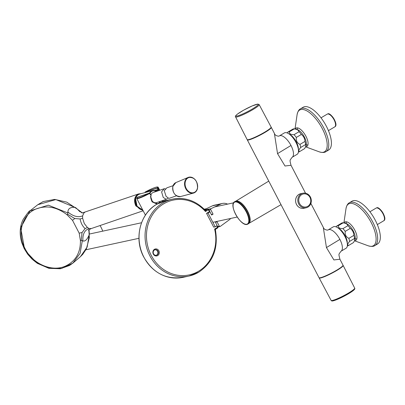 <?xml version="1.0" encoding="UTF-8"?>
<svg xmlns="http://www.w3.org/2000/svg" width="405" height="405" viewBox="0 0 405 405"><rect width="100%" height="100%" fill="white"/><g stroke="black" fill="none" stroke-linecap="round" stroke-linejoin="round"><path stroke-width="0.61" d="M271.137 127.276A13.522 1.691 152.5 0 1 271.284 127.398A13.522 1.691 152.5 0 1 262.607 133.777A13.522 1.691 152.5 0 1 248.71 139.943A13.522 1.691 152.5 0 1 247.298 139.882A13.522 1.691 152.5 0 1 247.283 139.695M247.298 139.882L319.018 277.663A13.522 1.691 -27.5 0 0 320.436 277.724A13.522 1.691 -27.5 0 0 334.333 271.558A13.522 1.691 -27.5 0 0 343.01 265.179L339.911 259.225M341.01 251.247L341.01 251.247C338.453 254.882 338.55 253.393 339.906 259.22L333.902 259.944L326.445 247.577L339.891 239.411A12.454 5.143 59.2 0 1 341.01 251.247L346.022 248.26A12.454 5.143 -120.8 0 0 344.498 235.675A12.454 5.143 -120.8 0 0 333.943 226.603A12.454 5.143 -120.8 0 0 333.274 226.861L328.263 229.848A12.454 5.143 59.2 0 1 328.931 229.589L327.478 230.151M291.003 165.275L285.004 166.004L277.541 153.637L290.987 145.471A12.454 5.143 59.2 0 1 292.106 157.307L297.118 154.32A12.454 5.143 -120.8 0 0 295.999 142.484A12.454 5.143 -120.8 0 0 284.371 132.921L279.359 135.908A12.454 5.143 59.2 0 1 280.027 135.645L278.574 136.212M290.987 145.471A12.454 5.143 -120.8 0 0 280.027 135.645M347.267 243.172A11.386 4.703 -120.8 0 0 345.009 236.191A11.386 4.703 -120.8 0 0 338.342 228.192M298.363 149.227A11.386 4.703 -120.8 0 0 296.106 142.251A11.386 4.703 -120.8 0 0 289.443 134.252M270.742 127.889A12.899 1.615 152.5 0 1 264.733 132.465A12.899 1.615 152.5 0 1 248.007 139.725M326.445 247.577L323.286 227.296C323.742 228.916 325.154 229.863 327.524 230.141L328.263 229.848M277.541 153.637L274.382 133.356C274.838 134.971 276.25 135.923 278.625 136.202L279.359 135.908M292.106 157.307L292.106 157.307C289.555 160.942 289.646 159.454 291.003 165.28M339.891 239.411A12.454 5.143 -120.8 0 0 328.931 229.589M302.975 193.21A7.457 6.728 77.8 0 0 298.718 203.973A7.457 6.728 77.8 0 0 306.129 207.785A7.457 6.728 77.8 0 0 310.387 197.022A7.457 6.728 77.8 0 0 302.975 193.21L300.778 193.686A7.457 6.728 77.8 0 0 296.526 204.444A7.457 6.728 77.8 0 0 303.937 208.261A7.472 6.738 -102.2 0 1 296.511 204.454A7.472 6.738 -102.2 0 1 300.778 193.666A7.472 6.738 -102.2 0 1 301.209 193.59M299.573 203.543A6.627 5.979 -102.2 0 1 301.72 194.618A6.627 5.979 -102.2 0 1 309.947 197.362A6.627 5.979 -102.2 0 1 307.795 206.287A6.627 5.979 -102.2 0 1 299.573 203.543M304.368 208.165A7.472 6.738 -102.2 0 1 303.937 208.276L306.129 207.785M304.352 148.762A11.386 4.703 -120.8 0 0 304.479 148.696A11.386 4.703 -120.8 0 0 304.6 148.615L305.897 146.159L305.679 144.504A11.386 4.703 -120.8 0 0 304.97 141.421C304.793 138.48 303.583 136.151 301.34 134.45A11.386 4.703 -120.8 0 0 300.368 133.194A11.386 4.703 -120.8 0 0 299.022 131.716C298.49 130.147 296.916 129.195 294.313 128.856A11.386 4.703 -120.8 0 0 294.227 128.851A11.386 4.703 -120.8 0 0 292.825 129.129A11.386 4.703 -120.8 0 0 292.704 129.205M305.897 146.159L306.281 144.109A9.609 3.969 -120.8 0 0 301.771 133.093A9.609 3.969 -120.8 0 0 297.716 129.732L294.227 128.851M287.094 132.901L287.692 132.192A11.386 4.703 59.2 0 1 287.813 132.116A11.386 4.703 59.2 0 1 289.302 131.843C289.261 133.751 290.836 134.708 294.015 134.703A11.386 4.703 59.2 0 1 295.356 136.181A11.386 4.703 59.2 0 1 296.328 137.437C295.928 140.712 297.138 143.036 299.958 144.408A11.386 4.703 59.2 0 1 300.667 147.486C298.703 149.815 298.338 151.186 299.589 151.602A11.386 4.703 59.2 0 1 299.467 151.678A11.386 4.703 59.2 0 1 298.713 151.941L298.429 151.981M298.384 149.364A10.317 4.263 -120.8 0 0 293.524 137.71A10.317 4.263 -120.8 0 0 289.332 134.171M304.97 141.421L299.958 144.408M300.667 147.486L305.679 144.504M299.589 151.602L304.6 148.615M296.328 137.437L301.34 134.45M294.015 134.703L299.022 131.716M289.302 131.843L294.313 128.856M353.256 242.701A11.386 4.703 -120.8 0 0 353.383 242.635A11.386 4.703 -120.8 0 0 353.499 242.56L354.8 240.099L354.583 238.444A11.386 4.703 -120.8 0 0 353.874 235.366C353.697 232.419 352.487 230.096 350.244 228.39A11.386 4.703 -120.8 0 0 349.267 227.134A11.386 4.703 -120.8 0 0 347.925 225.661C347.389 224.086 345.819 223.135 343.217 222.801A11.386 4.703 -120.8 0 0 343.131 222.79A11.386 4.703 -120.8 0 0 341.729 223.069A11.386 4.703 -120.8 0 0 341.607 223.145M354.8 240.099L355.18 238.049A9.609 3.969 -120.8 0 0 350.669 227.033A9.609 3.969 -120.8 0 0 346.619 223.671L343.131 222.79M335.998 226.84L336.595 226.132A11.386 4.703 59.2 0 1 336.717 226.056A11.386 4.703 59.2 0 1 338.205 225.782C338.165 227.696 339.734 228.648 342.913 228.643A11.386 4.703 59.2 0 1 344.26 230.121A11.386 4.703 59.2 0 1 345.232 231.376L350.244 228.39M347.287 243.304A10.317 4.263 -120.8 0 0 342.427 231.65A10.317 4.263 -120.8 0 0 338.236 228.111M338.205 225.782L343.217 222.801M342.913 228.643L347.925 225.661M353.874 235.366L348.862 238.348A11.386 4.703 59.2 0 1 349.571 241.431L354.583 238.444M349.571 241.431C347.601 243.754 347.242 245.126 348.487 245.541L353.499 242.56M348.487 245.541A11.386 4.703 59.2 0 1 348.371 245.617A11.386 4.703 59.2 0 1 347.617 245.886L347.328 245.921M345.232 231.376C344.832 234.652 346.042 236.981 348.862 238.348M343.03 265.326A13.522 1.691 152.5 0 1 343.136 265.432A13.522 1.691 152.5 0 1 336.849 270.439A13.522 1.691 152.5 0 1 319.15 277.916A13.522 1.691 152.5 0 1 319.13 277.769M247.131 139.568A13.522 1.691 -27.5 0 0 264.829 132.091A13.522 1.691 -27.5 0 0 271.122 127.084L259.17 104.611A13.299 1.666 152.5 0 1 257.286 106.718A13.299 1.666 152.5 0 1 252.983 109.537A13.299 1.666 152.5 0 1 235.578 116.893L247.131 139.568M354.613 240.636A10.677 4.409 -120.8 0 0 356.117 233.128A10.677 4.409 -120.8 0 0 348.158 222.456A10.677 4.409 -120.8 0 0 344.083 222.917M374.914 245.546L377.561 243.972A24.907 10.287 -120.8 0 0 377.166 224.193A24.907 10.287 -120.8 0 0 359.721 202.176A24.907 10.287 -120.8 0 0 352.067 201.174L349.419 202.748A24.907 10.287 -120.8 0 1 357.073 203.756A24.907 10.287 -120.8 0 1 364.723 210.256A24.907 10.287 -120.8 0 1 374.914 245.546C373.552 246.61 371.294 246.685 368.15 245.774A24.285 10.029 -120.8 0 0 375.906 236.247A24.285 10.029 -120.8 0 0 363.477 211.309A24.285 10.029 -120.8 0 0 356.02 204.97A24.285 10.029 -120.8 0 0 346.002 208.59C346.66 205.441 347.799 203.497 349.419 202.748M305.714 146.696A10.677 4.409 -120.8 0 0 305.674 135.781A10.677 4.409 -120.8 0 0 295.179 128.977M326.01 151.607L328.658 150.027A24.907 10.287 -120.8 0 0 325.802 125.196A24.907 10.287 -120.8 0 0 303.168 107.229L300.515 108.808C298.936 109.502 297.791 111.446 297.098 114.65A24.285 10.029 -120.8 0 1 306.585 110.737A24.285 10.029 -120.8 0 1 321.722 127.565A24.285 10.029 -120.8 0 1 326.126 138.151A24.285 10.029 -120.8 0 1 319.246 151.829C322.329 152.751 324.582 152.675 326.01 151.607A24.907 10.287 -120.8 0 0 327.67 137.629A24.907 10.287 -120.8 0 0 323.149 126.775A24.907 10.287 -120.8 0 0 300.515 108.808M102.723 231.154A13.34 5.513 -120.8 0 0 100.045 225.55M234.571 201.786C228.405 204.763 240.641 226.501 247.106 224.4L248.543 223.697A12.985 5.366 -120.8 0 0 246.954 210.57A12.985 5.366 -120.8 0 0 235.948 201.108A12.985 5.366 -120.8 0 0 235.254 201.381L234.571 201.786A12.985 5.366 59.2 0 1 235.244 201.518A12.985 5.366 59.2 0 1 235.27 201.513A12.985 5.366 59.2 0 1 246.275 210.975A12.985 5.366 59.2 0 1 247.865 224.102A12.985 5.366 59.2 0 1 247.192 224.37M157.55 203.796L152.452 201.827L150.726 196.683M162.714 200.526L162.359 201.624M157.049 204.079L152.042 201.837L150.503 196.663L151.009 195.331L149.561 193.474A12.099 1.514 152.5 0 1 136.743 198.455L145.415 215.121M150.731 196.658L151.055 195.089L150.594 194.385M145.233 192.537L145.213 192.016L157.388 187.844L157.884 187.986L159.261 190.426M163.301 200.323L163.033 201.396M157.327 187.869L157.884 187.986A12.099 1.514 152.5 0 0 158.203 187.282L159.752 190.254M150.64 194.314L150.407 194.496L149.404 193.094L137.234 197.265L137.062 197.751M149.404 193.094L149.561 193.474L149.44 193.089A11.74 1.468 152.5 0 1 137.234 197.265L137.356 197.367M154.73 190.522L157.859 189.449L157.272 188.112L145.182 192.026L145.385 192.264L145.182 192.026A11.74 1.468 152.5 0 1 157.388 187.844L157.418 188.047M158.203 187.282C157.672 186.249 153.328 187.829 145.172 192.026L145.385 192.264M137.133 197.341L149.592 193.069A7.381 5.64 -108.9 0 1 152.548 190.573A7.381 5.64 -108.9 0 1 156.619 191.327M149.577 193.069L149.561 193.474M158.628 190.639L158.426 190.436A0.354 0.268 -103.6 0 1 158.284 190.274L156.117 191.003M154.852 190.547L157.884 189.505A0.354 0.273 71.1 0 1 157.859 189.449L158.421 189.211L157.884 189.505L158.284 190.274L155.834 190.871M167.771 198.369L166.268 199.306L163.245 197.453L161.59 191.889L164.273 188.71L165.316 188.821M164.273 188.71L153.141 192.517A5.336 4.08 71.1 0 0 150.938 194.866M150.756 197.949A5.336 4.08 71.1 0 0 156.598 202.616L166.268 199.306M176.509 195.802L168.895 198.41L166.101 196.405L164.278 190.74L166.89 187.809L173.056 185.703M29.95 210.894C29.742 210.22 27.469 213.081 23.131 219.475C19.734 226.446 19.288 234.211 21.799 242.777L24.3 248.817L24.487 248.604L20.68 227.762L29.955 210.883L48.316 205.168L67.959 212.989L67.554 214.215L74.783 218.528L72.515 220.33L66.891 214.645L67.554 214.215M24.487 248.604L25.049 248.584C16.792 233.498 22.027 214.528 35.979 209.005C46.433 205.031 56.735 206.909 66.891 214.645M89.328 234.222L89.201 234.829C87.186 239.578 85.085 241.618 82.898 240.945L81.192 240.494L80.428 240.732L79.177 233.159L72.515 220.33M67.959 212.989L67.898 212.038C67.984 208.661 70.328 207.097 74.94 207.345L75.467 207.78M79.891 211.744L77.451 209.228L66.729 202.125L54.71 199.412L43.133 201.589L37.792 204.712L55.844 199.579L74.94 207.345L82.367 212.919L138.642 193.904L141.026 193.671M88.857 229.675L89.201 234.829L87.166 247.025L80.443 256.648L72.849 263.139L61.712 268.419L48.721 268.095L36.207 262.232L26.391 251.869L36.207 262.232L48.721 268.095L61.712 268.419L72.849 263.139L80.094 253.317L82.321 240.656L80.094 253.317L72.849 263.139M67.898 212.038C73.254 216.391 78.16 217.667 82.61 215.865L84.012 212.782L84.797 212.336M82.61 215.865L82.64 218.31L84.286 223.504L87.404 227.488L85.116 228.582C82.514 226.213 80.848 223.008 80.124 218.958L74.783 218.528M140.074 193.929L137.862 194.714C134.784 197.301 134.257 200.941 136.272 205.634L142.884 210.256M82.898 240.945C82.509 234.217 84.599 230.07 89.171 228.511L87.404 227.488M88.361 230.141L91.191 228.582L89.171 228.511M81.192 240.494L82.048 232.526L79.177 233.159M82.048 232.526L85.116 228.582M80.124 218.958L82.64 218.31M205.132 210.19L205.953 210.316L205.603 210.403L205.953 210.316L205.477 211.531L205.183 210.215C195.726 200.581 184.791 196.906 172.378 199.179A39.32 35.468 77.8 0 0 162.683 203.006A39.32 35.468 77.8 0 0 147.623 250.665A39.32 35.468 77.8 0 0 189.013 276.038A39.32 35.468 77.8 0 0 198.708 272.211M154.487 249.996A2.845 2.567 77.8 0 0 154.513 254.902A2.845 2.567 77.8 0 0 156.391 255.282A2.845 2.567 77.8 0 0 157.094 255.008A2.845 2.567 77.8 0 0 157.064 250.103A2.845 2.567 77.8 0 0 155.186 249.718A2.845 2.567 77.8 0 0 154.487 249.996M157.687 249.434A3.559 3.21 77.8 0 0 153.287 250.553A3.559 3.21 77.8 0 0 154.492 255.439A3.559 3.21 77.8 0 0 158.892 254.32A3.559 3.21 77.8 0 0 157.687 249.434M156.163 255.322A2.845 2.567 77.8 0 0 156.644 255.104A2.845 2.567 77.8 0 0 157.773 251.773A2.845 2.567 77.8 0 0 154.963 249.779M215.212 226.815L213.713 227.139L206.54 213.359L208.043 213.035L215.212 226.815L217.161 225.651L215.531 222.522L216.979 221.656L219.323 226.157A0.714 0.643 -102.2 0 0 220.249 226.42L229.164 219.9A9.072 8.186 77.8 0 0 230.673 218.457M211.364 214.513L213.065 214.144L211.618 215.004L209.987 211.876L208.489 212.2L206.54 213.359M209.957 211.881L208.732 209.527A0.714 0.714 0 0 0 207.952 209.157A0.714 0.643 77.8 0 1 208.656 209.522L205.477 211.531A38.252 34.506 77.8 0 0 163.62 203.852A38.252 34.506 77.8 0 0 151.217 255.337A38.252 34.506 77.8 0 0 198.668 271.173A38.252 34.506 77.8 0 0 214.604 229.068L215.384 229.878L215.733 229.103L217.556 228.015A0.714 0.294 59.2 0 0 217.596 228L215.728 229.114L214.604 229.068L217.531 227.327A0.714 0.294 59.2 0 1 217.596 228A0.714 0.714 0 0 0 217.86 227.063L217.789 227.058M183.009 277.339C165.802 279.865 152.574 272.838 143.324 256.259C133.954 238.12 140.206 213.536 156.619 204.333L166.374 200.48A39.32 35.468 77.8 0 0 156.679 204.307A39.32 35.468 77.8 0 0 141.618 251.966A39.32 35.468 77.8 0 0 183.009 277.339L189.013 276.038L198.764 272.19C212.989 262.46 218.538 248.346 215.409 229.853L215.384 229.878M208.99 210.023L210.727 209.648L213.065 214.144M227.569 204.13A9.072 8.186 77.8 0 0 222.487 203.447L214.078 205.264A9.072 8.186 77.8 0 0 212.478 205.811L204.555 209.557M222.487 203.447A9.072 8.186 77.8 0 0 220.882 203.988L211.005 208.661A0.714 0.643 -102.2 0 0 210.727 209.648M209.987 211.876L208.043 213.035M343.156 296.673A12.606 1.579 -27.5 0 0 354.284 288.942M348.508 293.033A13.299 1.666 -27.5 0 0 354.694 288.107C354.81 288.532 356.815 289.393 343.156 296.678C331.756 302.105 331.735 301.163 331.103 300.389A13.299 1.666 -27.5 0 0 342.832 296.151A13.299 1.666 -27.5 0 0 348.508 293.033M332.019 300.53A12.606 1.579 -27.5 0 0 343.151 296.678M256.446 106.302A12.606 1.579 152.5 0 1 240.945 114.736A12.606 1.579 152.5 0 1 237.654 113.957A12.606 1.579 152.5 0 1 253.16 105.528A12.606 1.579 152.5 0 1 256.446 106.302M327.579 114.002A7.401 3.058 -120.8 0 0 327.184 114.154L327.756 113.932C330.384 111.785 339.147 125.013 334.758 126.871A7.401 3.058 -120.8 0 0 335.335 123.044A7.401 3.058 -120.8 0 0 327.579 114.002M329.189 114.311A6.688 2.764 59.2 0 1 333.902 118.766A6.688 2.764 59.2 0 1 335.578 125.034M376.483 207.942A7.401 3.058 -120.8 0 0 376.083 208.099L376.655 207.871C379.288 205.725 388.051 218.953 383.662 220.816A7.401 3.058 -120.8 0 0 384.239 216.984A7.401 3.058 -120.8 0 0 376.483 207.942M378.093 208.251A6.688 2.764 59.2 0 1 382.806 212.711A6.688 2.764 59.2 0 1 384.477 218.973M249.207 223.099A12.884 5.321 -120.8 0 0 246.888 209.891A12.884 5.321 -120.8 0 0 236.323 201.027A12.884 5.321 -120.8 0 0 236.272 201.037A12.884 5.321 -120.8 0 0 236.09 201.082M235.604 214.265A12.646 5.224 59.2 0 1 235.123 201.984A12.646 5.224 59.2 0 1 246.275 211.952A12.646 5.224 59.2 0 1 246.756 224.233A12.646 5.224 59.2 0 1 235.604 214.265M156.441 191.388A7.027 5.371 71.1 0 0 149.936 193.428M156.669 191.312L152.548 190.573L139.705 194.025A8.272 6.323 71.1 0 0 135.675 198.901A8.272 6.323 71.1 0 0 142.762 210.028M158.841 203.118A7.027 5.371 71.1 0 0 159.899 201.487M160.076 201.427A7.381 5.64 -108.9 0 1 159.322 202.89M172.889 186.406A7.381 5.64 -108.9 0 1 175.856 182.594L172.824 186.467C172.525 193.064 175.132 196.42 180.63 196.541A7.381 5.64 -108.9 0 1 174.585 193.944A7.381 5.64 -108.9 0 1 172.889 186.406M197.458 188.431A8.272 6.323 71.1 0 0 195.2 179.759A8.272 6.323 71.1 0 0 188.123 177.451A8.272 6.323 71.1 0 0 184.796 181.729A8.272 6.323 71.1 0 0 186.7 190.178A8.272 6.323 71.1 0 0 193.479 193.084A8.272 6.323 71.1 0 0 197.422 188.598M185.293 181.799A7.918 6.055 -108.9 0 1 193.028 178.073A7.918 6.055 -108.9 0 1 197.377 188.376A7.918 6.055 -108.9 0 1 189.641 192.097A7.918 6.055 -108.9 0 1 185.293 181.799M80.428 240.732C80.539 252.781 75.588 261.215 65.58 266.039C52.032 272.342 32.608 263.974 25.049 248.584M29.955 210.883L37.792 204.707L55.844 199.579L74.94 207.345M89.201 234.829L87.166 247.025L80.443 256.648L82.777 254.294L86.407 248.842L89.318 237.654L88.862 230.101M143.092 210.656L135.822 205.861C133.736 200.981 134.288 197.184 137.482 194.476L137.862 194.714M137.482 194.476L138.642 193.904L141.061 193.661M205.062 210.2A39.32 35.468 77.8 0 0 172.378 199.179L166.374 200.48M217.136 225.666L217.86 227.063L217.531 227.327L216.776 225.884M209.537 211.972L208.403 209.79A0.714 0.294 59.2 0 0 208.307 209.628A0.714 0.294 59.2 0 0 207.775 209.228L205.953 210.316M205.831 210.332L205.532 210.392M204.849 209.861L207.775 209.228A0.714 0.643 77.8 0 1 207.952 209.157L204.824 209.836M217.819 227.129A0.714 0.643 -102.2 0 1 217.637 227.959M217.586 226.532L219.323 226.157M212.478 205.811L220.882 203.988M208.423 209.223L211.005 208.661M271.284 127.398L274.382 133.356M291.008 165.286L305.542 193.205M310.868 203.442L323.286 227.296M304.479 148.696L299.467 151.678M292.825 129.129L287.813 132.116M341.729 223.069L336.717 226.056M353.383 242.635L348.371 245.617M354.694 288.107L343.136 265.432M331.103 300.389L319.15 277.916M259.17 104.611L257.899 104.075L252.209 105.918L243.526 110.241L237.568 114.013C235.624 115.546 234.961 116.508 235.578 116.893M321.018 117.83L327.184 114.154M297.65 128.557L296.445 129.276M307.279 144.722L306.074 145.441M328.43 130.643L334.758 126.871M369.922 211.769L376.083 208.099M346.553 222.497L345.349 223.216M356.182 238.666L354.977 239.38M377.333 224.583L383.662 220.816M343.921 222.892L346.002 208.59M354.552 240.783L368.15 245.774M305.648 146.843L319.246 151.829M295.017 128.947L297.098 114.65M249.065 223.271L281.014 204.652M235.877 201.128L268.758 181.111M85.86 249.799L138.956 238.307M212.868 222.31L237.214 217.04M89.323 234.055L141.542 222.75M204.191 209.188L206.297 208.732M214.701 206.915L233.584 202.829M164.734 199.832L165.215 200.753M157.575 203.786L155.54 203.437L152.791 202.024L151.374 200.308L150.812 196.678L151.08 195.347A0.354 0.354 0 0 0 151.055 195.089L150.655 194.319A0.354 0.354 0 0 0 150.614 194.258L149.703 193.144M137.128 197.341L136.743 198.455M145.071 192.269L145.152 192.562M139.705 194.025C137.528 194.704 136.156 196.349 135.589 198.971L137.113 206.327L142.773 210.043M159.357 202.87L160.127 201.412M175.856 182.594L188.123 177.451C194.567 176.955 197.696 180.65 197.503 188.533C196.87 190.942 195.529 192.461 193.479 193.084L180.63 196.541M82.392 212.924C82.615 213.562 80.311 211.749 75.467 207.487M89.328 234.277L89.029 229.549M24.3 248.817L27.722 254.259L32.116 259.185L37.351 263.341L48.858 268.318L60.38 268.743L69.503 265.477L72.854 263.134M91.191 228.582L143.162 210.787M205.603 210.403L205.183 210.215M215.409 229.853L215.728 229.114M217.829 226.997L220.026 226.522"/></g></svg>
